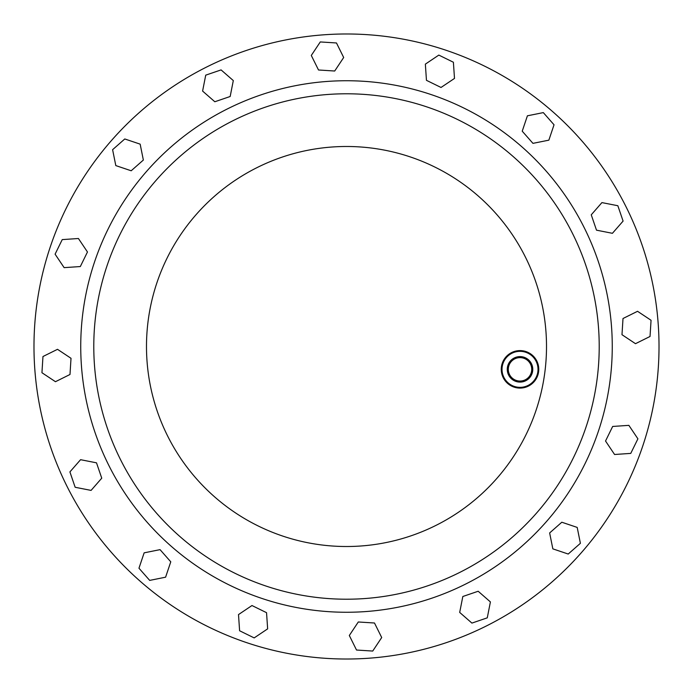 <?xml version="1.0" encoding="UTF-8"?>
<svg xmlns="http://www.w3.org/2000/svg" width="693" height="693" viewBox="0 0 693 693"><rect width="100%" height="100%" fill="white"/><g stroke="black" fill="none" stroke-linecap="round" stroke-linejoin="round"><path stroke-width="1.04" d="M532.276 368.537A12.292 12.292 0 0 0 519.213 357.077A12.292 12.292 0 0 0 507.752 370.149A12.292 12.292 0 0 0 520.815 381.609A12.292 12.292 0 0 0 532.276 368.537M531.704 368.581A11.712 11.712 0 0 0 519.248 357.657A11.712 11.712 0 0 0 508.324 370.114A11.712 11.712 0 0 0 520.781 381.029A11.712 11.712 0 0 0 531.704 368.581M532.735 368.511A12.751 12.751 0 0 0 519.178 356.618A12.751 12.751 0 0 0 507.293 370.175A12.751 12.751 0 0 0 520.85 382.068A12.751 12.751 0 0 0 532.735 368.511M502.053 370.521A18.001 18.001 0 0 0 521.188 387.309A18.001 18.001 0 0 0 537.976 368.165A18.001 18.001 0 0 0 518.84 351.377A18.001 18.001 0 0 0 502.053 370.521M538.721 368.113A18.754 18.754 0 0 1 521.24 388.054A18.754 18.754 0 0 1 501.299 370.573A18.754 18.754 0 0 1 518.788 350.632A18.754 18.754 0 0 1 538.721 368.113M598.674 329.972A252.72 252.72 0 0 1 363.028 598.674A252.72 252.72 0 0 1 94.326 363.028A252.72 252.72 0 0 1 329.972 94.326A252.72 252.72 0 0 1 598.674 329.972A252.72 252.72 0 0 1 363.028 598.674A252.72 252.72 0 0 1 94.326 363.028M658.35 326.056A312.517 312.517 0 0 1 366.944 658.35A312.517 312.517 0 0 1 34.65 366.944A312.517 312.517 0 0 1 326.056 34.65A312.517 312.517 0 0 1 658.35 326.056M112.604 149.688L115.809 165.592L131.185 170.773L143.356 160.048L140.159 144.144L124.783 138.964L112.604 149.688M543.312 112.604L527.408 115.809L522.227 131.185L532.952 143.356L548.856 140.159L554.036 124.783L543.312 112.604M580.396 543.312L577.191 527.408L561.815 522.227L549.644 532.952L552.841 548.856L568.217 554.036L580.396 543.312M149.688 580.396L165.592 577.191L170.773 561.815L160.048 549.644L144.144 552.841L138.964 568.217L149.688 580.396M487.274 617.844L490.401 601.922L478.179 591.25L462.829 596.5L459.693 612.421L471.916 623.094L487.274 617.844M617.844 205.726L601.922 202.599L591.25 214.821L596.5 230.171L612.421 233.307L623.094 221.084L617.844 205.726M75.156 487.274L91.078 490.401L101.75 478.179L96.5 462.829L80.579 459.693L69.906 471.916L75.156 487.274M205.726 75.156L202.599 91.078L214.821 101.75L230.171 96.5L233.307 80.579L221.084 69.906L205.726 75.156M55.093 254.175L64.137 267.645L80.327 266.545L87.465 251.975L78.422 238.505L62.24 239.605L55.093 254.175M438.825 55.093L425.355 64.137L426.455 80.327L441.025 87.465L454.495 78.422L453.395 62.24L438.825 55.093M637.906 438.825L628.863 425.355L612.673 426.455L605.535 441.025L614.578 454.495L630.76 453.395L637.906 438.825M254.175 637.906L267.645 628.863L266.545 612.673L251.975 605.535L238.505 614.578L239.605 630.76L254.175 637.906M372.721 651.056L381.704 637.543L374.489 623.007L358.298 621.985L349.315 635.498L356.523 650.034L372.721 651.056M651.056 320.279L637.543 311.296L623.007 318.511L621.985 334.702L635.498 343.685L650.034 336.477L651.056 320.279M320.279 41.944L311.296 55.457L318.511 69.993L334.702 71.015L343.685 57.502L336.477 42.966L320.279 41.944M41.944 372.721L55.457 381.704L69.993 374.489L71.015 358.298L57.502 349.315L42.966 356.523L41.944 372.721M81.306 363.886A265.765 265.765 0 0 1 329.114 81.306A265.765 265.765 0 0 1 611.694 329.114A265.765 265.765 0 0 1 363.886 611.694A265.765 265.765 0 0 1 81.306 363.886M546.084 333.42A200.008 200.008 0 0 1 359.58 546.084A200.008 200.008 0 0 1 146.916 359.58A200.008 200.008 0 0 1 333.42 146.916A200.008 200.008 0 0 1 546.084 333.42"/></g></svg>
